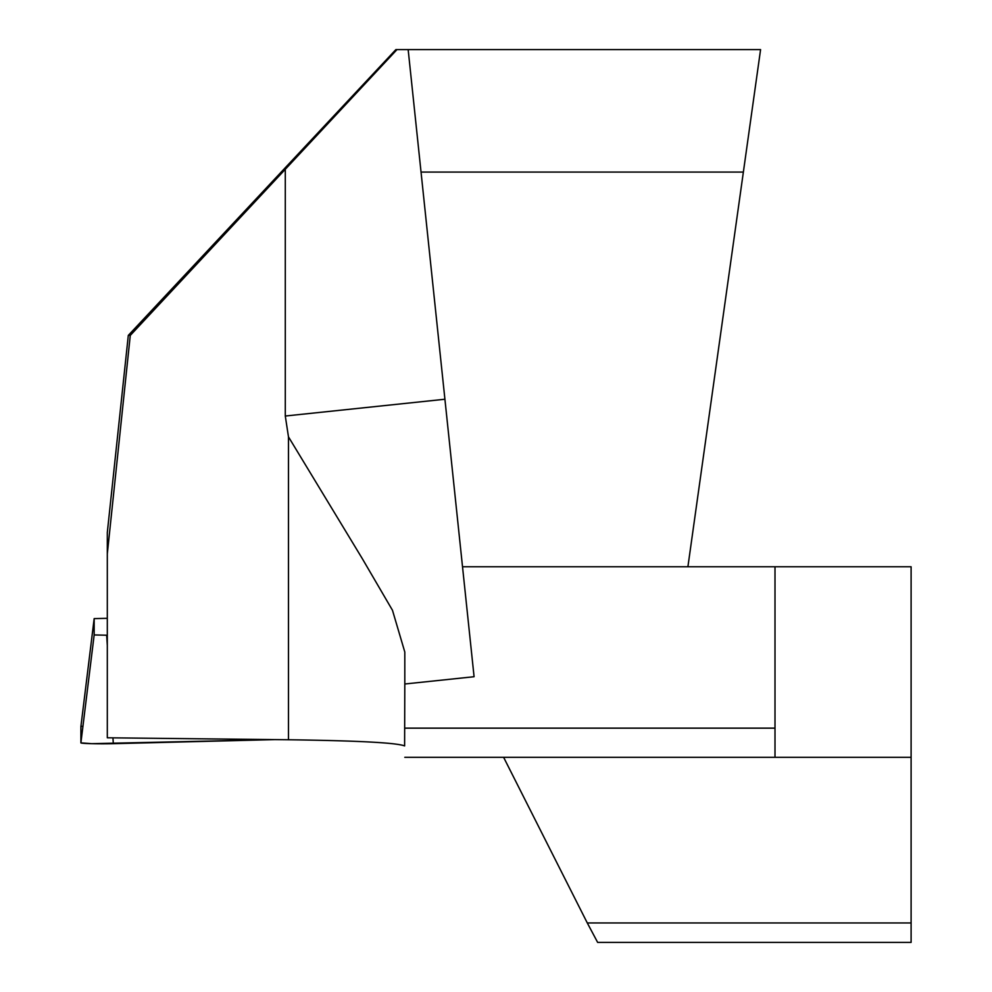 <?xml version="1.0" encoding="UTF-8"?>
<svg xmlns="http://www.w3.org/2000/svg" width="992" height="992" viewBox="0 0 992 992"><rect width="100%" height="100%" fill="white"/><g stroke="black" fill="none" stroke-linecap="round" stroke-linejoin="round"><path stroke-width="1.49" d="M911.102 922.957L911.102 942.4L597.643 942.4L587.289 922.957L911.102 922.957L911.102 566.767L687.902 566.767L743.368 172.087L421.042 172.087L474.077 676.718L404.81 683.996L404.612 745.922C396.664 742.76 357.951 740.702 288.474 739.759L107.31 737.788L107.31 532.518L128.303 335.408L130.274 335.408L396.974 49.6L395.882 49.6L128.303 335.408M404.81 652.054L404.81 683.996L404.81 652.054L392.472 610.278L362.291 558.62L288.474 436.852L285.287 416.02L285.287 169.372M911.102 757.305L404.81 757.305M743.368 172.087L760.579 49.6L396.974 49.6M107.31 553.883L130.274 335.408M587.289 922.957L503.614 757.305M775 757.305L775 566.767M687.902 566.767L462.52 566.767M421.042 172.087L408.158 49.6M107.31 618.314L94.166 618.611L94.166 634.942L107.31 635.24M82.956 726.144L80.898 726.541L80.898 742.872L91.71 743.678L274.933 739.61L113.311 743.678A21.601 0.942 180 0 1 80.898 742.872L80.898 726.541A21.601 0.942 180 0 1 80.898 726.528L94.166 618.624L80.898 726.541M288.474 739.759L288.474 436.852M444.912 399.243L285.287 416.02M404.81 728.14L775 728.14M106.677 635.252L107.31 645.507M112.952 737.85L113.311 743.678M80.898 742.872L94.166 634.942"/></g></svg>
